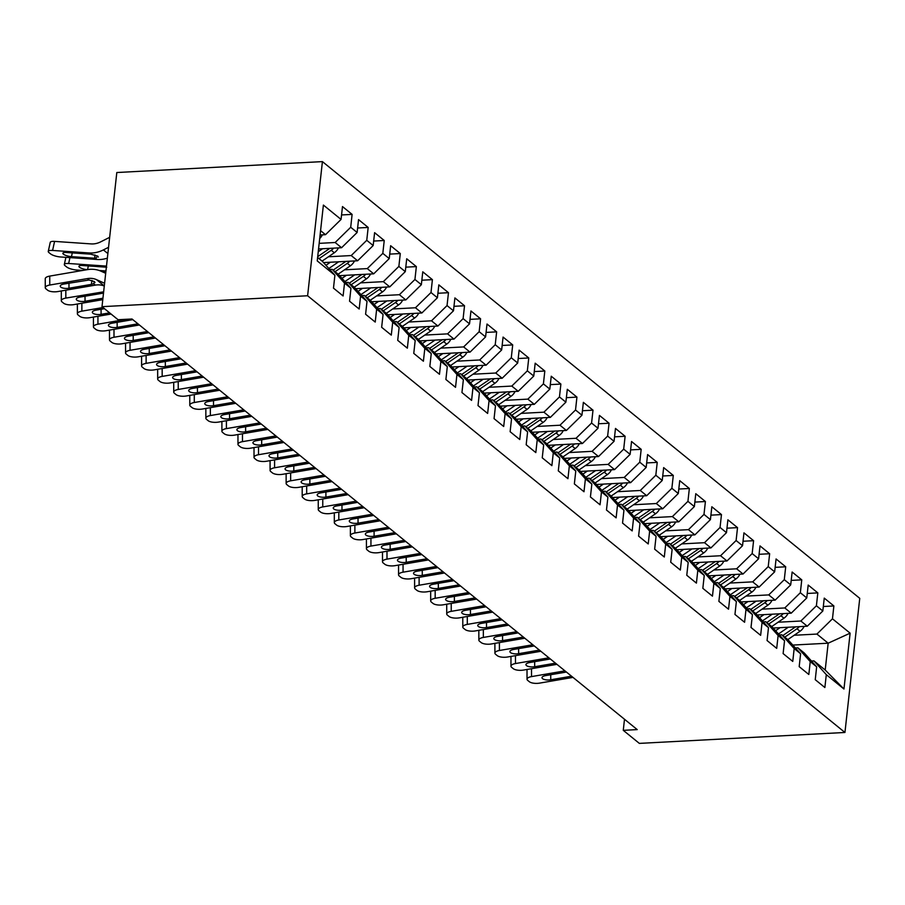 <?xml version="1.0" encoding="UTF-8"?>
<svg xmlns="http://www.w3.org/2000/svg" width="905" height="905" viewBox="0 0 905 905"><rect width="100%" height="100%" fill="white"/><g stroke="black" fill="none" stroke-linecap="round" stroke-linejoin="round"><path stroke-width="1.36" d="M624.495 719.26L623.274 730.335L637.222 729.6L132.006 318.99L118.069 319.725L102.005 306.671L116.813 172.527L322.418 161.61L859.75 598.329L844.942 732.473L307.61 295.754L322.418 161.61M792.814 645.073L828.166 643.195L850.123 633.172L832.464 618.816L833.878 605.943L824.251 598.115L822.826 610.988L816.4 605.762L817.826 592.899L808.188 585.06L806.774 597.933L800.348 592.718L801.762 579.845L792.135 572.017L790.71 584.879L784.284 579.664L785.71 566.79L776.071 558.962L774.646 571.836L768.232 566.609L769.646 553.736L760.008 545.907L758.594 558.781L752.168 553.555L753.594 540.692L743.955 532.853L742.53 545.726L736.104 540.511L737.53 527.638L727.892 519.809L726.477 532.672L720.052 527.457L721.466 514.583L711.839 506.755L710.414 519.628L703.988 514.402L705.414 501.528L695.775 493.7L694.361 506.574L687.936 501.347L689.35 488.485L679.723 480.646L678.298 493.519L671.872 488.304L673.297 475.43L663.659 467.602L662.234 480.465L655.82 475.249L657.234 462.376L647.595 454.548L646.181 467.421L639.756 462.195L641.181 449.321L631.543 441.493L630.118 454.367L623.692 449.14L625.117 436.278L615.479 428.438L614.065 441.312L607.64 436.097L609.065 423.223L599.427 415.395L598.001 428.257L591.576 423.042L593.001 410.169L583.363 402.34L581.949 415.214L575.523 409.988L576.938 397.114L567.311 389.286L565.885 402.159L559.46 396.933L560.885 384.071L551.247 376.231L549.821 389.105L543.407 383.89L544.821 371.016L535.183 363.188L533.769 376.05L527.344 370.835L528.769 357.961L519.131 350.133L517.705 363.007L511.28 357.78L512.705 344.907L503.067 337.079L501.653 349.952L495.227 344.726L496.653 331.864L487.014 324.024L485.589 336.898L479.164 331.683L480.589 318.809L470.951 310.981L469.537 323.843L463.111 318.628L464.525 305.754L454.898 297.926L453.473 310.8L447.047 305.573L448.473 292.7L438.835 284.871L437.409 297.745L430.995 292.519L432.409 279.656L422.771 271.817L421.357 284.69L414.931 279.475L416.357 266.602L406.718 258.773L405.293 271.636L398.867 266.421L400.293 253.547L390.655 245.719L389.24 258.592L382.815 253.366L384.24 240.492L374.602 232.664L373.177 245.538L366.751 240.311L368.177 227.449L358.538 219.61L357.124 232.483L350.699 227.268L352.113 214.395L342.486 206.566L341.061 219.429L325.517 234.678L320.574 230.651M850.123 633.172L843.958 689.01L826.299 674.655L813.957 660.888L811.468 661.023M341.061 219.429L323.39 205.073L317.236 260.911L334.895 275.267L333.481 288.141L343.108 295.969L344.534 283.095L350.959 288.322L349.534 301.184L359.172 309.024L360.586 296.15L367.011 301.365L365.597 314.239L375.224 322.067L376.65 309.205L383.075 314.42L381.65 327.293L391.288 335.122L392.713 322.248L399.128 327.474L397.714 340.348L407.352 348.176L408.766 335.303L415.191 340.529L413.766 353.391L423.404 361.231L424.83 348.357L431.255 353.572L429.83 366.446L439.468 374.274L440.882 361.412L447.308 366.627L445.894 379.5L455.52 387.329L456.946 374.455L463.371 379.681L461.946 392.555L471.584 400.383L472.998 387.51L479.424 392.736L478.01 405.598L487.637 413.438L489.062 400.564L495.488 405.779L494.062 418.653L503.7 426.493L505.126 413.619L511.54 418.834L510.126 431.708L519.764 439.536L521.178 426.662L527.604 431.889L526.178 444.762L535.817 452.591L537.242 439.717L543.667 444.943L542.242 457.817L551.88 465.645L553.294 452.772L559.72 457.987L558.294 470.86L567.933 478.7L569.358 465.826L575.784 471.041L574.358 483.915L583.997 491.743L585.411 478.869L591.836 484.096L590.422 496.969L600.049 504.798L601.474 491.924L607.9 497.15L606.474 510.024L616.113 517.852L617.538 504.979L623.952 510.205L622.538 523.067L632.176 530.907L633.591 518.033L640.016 523.248L638.591 536.122L648.229 543.95L649.654 531.088L656.08 536.303L654.654 549.177L664.293 557.005L665.707 544.131L672.132 549.358L670.707 562.231L680.345 570.06L681.77 557.186L688.196 562.412L686.771 575.275L696.409 583.114L697.823 570.24L704.248 575.456L702.834 588.329L712.461 596.157L713.887 583.295L720.312 588.51L718.887 601.384L728.525 609.212L729.95 596.338L736.365 601.565L734.951 614.438L744.589 622.267L746.003 609.393L752.428 614.619L751.003 627.482L760.641 635.321L762.067 622.448L768.492 627.663L767.067 640.536L776.705 648.365L778.119 635.502L784.545 640.717L783.119 653.591L792.757 661.419L794.183 648.546L800.608 653.772L799.183 666.646L808.821 674.474L810.235 661.6L816.661 666.827L815.247 679.689L824.874 687.529L826.299 674.655M319.171 243.355L335.155 242.506L341.581 247.721L318.549 248.954M350.699 227.268L335.155 242.506M357.124 232.483L341.581 247.721M317.61 257.484L322.553 261.5L334.895 275.267M328.447 256.771L351.219 255.561L357.633 260.776L323.526 262.586M366.751 240.311L351.219 255.561M373.177 245.538L357.633 260.776M344.534 283.095L332.192 269.339L329.703 269.464M332.192 269.339L338.617 274.554L350.959 288.322M344.5 269.814L367.272 268.604L373.697 273.83L339.59 275.64M382.815 253.366L367.272 268.604M389.24 258.592L373.697 273.83M360.586 296.15L348.255 282.383L345.755 282.518M348.255 282.383L354.681 287.609L367.011 301.365M360.563 282.869L383.335 281.659L389.761 286.885L355.654 288.695M398.867 266.421L383.335 281.659M405.293 271.636L389.761 286.885M376.65 309.205L364.308 295.437L361.819 295.573M364.308 295.437L370.733 300.664L383.075 314.42M376.616 295.924L399.388 294.713L405.813 299.928L371.706 301.75M414.931 279.475L399.388 294.713M421.357 284.69L405.813 299.928M392.713 322.248L380.372 308.492L377.871 308.628M380.372 308.492L386.797 313.707L399.128 327.474M392.68 308.978L415.452 307.768L421.877 312.983L387.77 314.793M430.995 292.519L415.452 307.768M437.409 297.745L421.877 312.983M408.766 335.303L396.424 321.547L393.935 321.671M396.424 321.547L402.849 326.762L415.191 340.529M408.732 322.022L431.504 320.811L437.93 326.038L403.822 327.848M447.047 305.573L431.504 320.811M453.473 310.8L437.93 326.038M424.83 348.357L412.488 334.59L409.988 334.726M412.488 334.59L418.913 339.816L431.255 353.572M424.796 335.076L447.568 333.866L453.993 339.092L419.886 340.902M463.111 318.628L447.568 333.866M469.537 323.843L453.993 339.092M440.882 361.412L428.551 347.644L426.051 347.78M428.551 347.644L434.966 352.871L447.308 366.627M440.859 348.131L463.632 346.92L470.046 352.135L435.939 353.957M479.164 331.683L463.632 346.92M485.589 336.898L470.046 352.135M456.946 374.455L444.604 360.699L442.115 360.835M444.604 360.699L451.029 365.914L463.371 379.681M456.912 361.185L479.684 359.975L486.109 365.19L452.002 367M495.227 344.726L479.684 359.975M501.653 349.952L486.109 365.19M472.998 387.51L460.668 373.754L458.168 373.878M460.668 373.754L467.093 378.969L479.424 392.736M472.976 374.229L495.748 373.018L502.173 378.245L468.066 380.055M511.28 357.78L495.748 373.018M517.705 363.007L502.173 378.245M489.062 400.564L476.72 386.797L474.231 386.933M476.72 386.797L483.146 392.023L495.488 405.779M489.028 387.283L511.8 386.073L518.226 391.299L484.118 393.109M527.344 370.835L511.8 386.073M533.769 376.05L518.226 391.299M505.126 413.619L492.784 399.852L490.284 399.987M492.784 399.852L499.209 405.078L511.54 418.834M505.092 400.338L527.864 399.128L534.289 404.343L500.182 406.164M543.407 383.89L527.864 399.128M549.821 389.105L534.289 404.343M521.178 426.662L508.836 412.906L506.348 413.042M508.836 412.906L515.262 418.121L527.604 431.889M521.144 413.393L543.916 412.182L550.342 417.397L516.235 419.207M559.46 396.933L543.916 412.182M565.885 402.159L550.342 417.397M537.242 439.717L524.9 425.961L522.4 426.085M524.9 425.961L531.326 431.176L543.667 444.943M537.208 426.436L559.98 425.226L566.406 430.452L532.298 432.262M575.523 409.988L559.98 425.226M581.949 415.214L566.406 430.452M553.294 452.772L540.964 439.004L538.464 439.14M540.964 439.004L547.378 444.231L559.72 457.987M553.272 439.491L576.044 438.28L582.458 443.507L548.351 445.317M591.576 423.042L576.044 438.28M598.001 428.257L582.458 443.507M569.358 465.826L557.016 452.059L554.527 452.195M557.016 452.059L563.442 457.285L575.784 471.041M569.324 452.545L592.096 451.335L598.522 456.55L564.415 458.371M607.64 436.097L592.096 451.335M614.065 441.312L598.522 456.55M585.411 478.869L573.08 465.113L570.58 465.249M573.08 465.113L579.505 470.329L591.836 484.096M585.388 465.6L608.16 464.389L614.586 469.605L580.478 471.415M623.692 449.14L608.16 464.389M630.118 454.367L614.586 469.605M601.474 491.924L589.132 478.168L586.644 478.293M589.132 478.168L595.558 483.383L607.9 497.15M601.44 478.643L624.212 477.433L630.638 482.659L596.531 484.469M639.756 462.195L624.212 477.433M646.181 467.421L630.638 482.659M617.538 504.979L605.196 491.211L602.696 491.347M605.196 491.211L611.622 496.438L623.952 510.205M617.504 491.698L640.276 490.487L646.702 495.714L612.595 497.524M655.82 475.249L640.276 490.487M662.234 480.465L646.702 495.714M633.591 518.033L621.249 504.266L618.76 504.402M621.249 504.266L627.674 509.492L640.016 523.248M633.557 504.752L656.329 503.542L662.754 508.768L628.647 510.578M671.872 488.304L656.329 503.542M678.298 493.519L662.754 508.768M649.654 531.088L637.312 517.321L634.812 517.456M637.312 517.321L643.738 522.536L656.08 536.303M649.62 517.807L672.392 516.597L678.818 521.812L644.711 523.622M687.936 501.347L672.392 516.597M694.361 506.574L678.818 521.812M665.707 544.131L653.376 530.375L650.876 530.5M653.376 530.375L659.79 535.59L672.132 549.358M665.684 530.85L688.456 529.651L694.87 534.866L660.763 536.676M703.988 514.402L688.456 529.651M710.414 519.628L694.87 534.866M681.77 557.186L669.428 543.419L666.94 543.554M669.428 543.419L675.854 548.645L688.196 562.412M681.737 543.905L704.509 542.695L710.934 547.921L676.827 549.731M720.052 527.457L704.509 542.695M726.477 532.672L710.934 547.921M697.823 570.24L685.492 556.473L682.992 556.609M685.492 556.473L691.918 561.7L704.248 575.456M697.8 556.96L720.572 555.749L726.998 560.976L692.891 562.786M736.104 540.511L720.572 555.749M742.53 545.726L726.998 560.976M713.887 583.295L701.545 569.528L699.056 569.664M701.545 569.528L707.97 574.743L720.312 588.51M713.853 570.014L736.625 568.804L743.05 574.019L708.943 575.829M752.168 553.555L736.625 568.804M758.594 558.781L743.05 574.019M729.95 596.338L717.608 582.582L715.108 582.707M717.608 582.582L724.034 587.798L736.365 601.565M729.916 583.058L752.689 581.858L759.114 587.074L725.007 588.884M768.232 566.609L752.689 581.858M774.646 571.836L759.114 587.074M746.003 609.393L733.661 595.626L731.172 595.762M733.661 595.626L740.086 600.852L752.428 614.619M745.969 596.112L768.741 594.902L775.166 600.128L741.059 601.938M784.284 579.664L768.741 594.902M790.71 584.879L775.166 600.128M762.067 622.448L749.725 608.68L747.225 608.816M749.725 608.68L756.15 613.907L768.492 627.663M762.033 609.167L784.805 607.956L791.23 613.183L757.123 614.993M800.348 592.718L784.805 607.956M806.774 597.933L791.23 613.183M778.119 635.502L765.788 621.735L763.288 621.871M765.788 621.735L772.203 626.95L784.545 640.717M778.096 622.221L800.868 621.011L807.283 626.226L773.175 628.036M816.4 605.762L800.868 621.011M822.826 610.988L807.283 626.226M794.183 648.546L781.841 634.79L779.352 634.914M781.841 634.79L788.266 640.005L800.608 653.772M794.149 635.265L816.921 634.066L828.166 643.195L825.202 670.028L813.957 660.888M832.464 618.816L816.921 634.066M810.235 661.6L797.905 647.833L795.405 647.969M797.905 647.833L804.33 653.059L816.661 666.827M623.274 730.335L639.337 743.39L844.942 732.473M102.005 306.671L307.61 295.754M320.099 234.961L325.517 234.678M843.958 689.01L825.202 670.028M833.878 605.943L823.324 606.508M817.826 592.899L807.26 593.454M801.762 579.845L791.208 580.399M785.71 566.79L775.144 567.356M769.646 553.736L759.091 554.301M753.594 540.692L743.028 541.247M737.53 527.638L726.964 528.192M721.466 514.583L710.911 515.149M705.414 501.528L694.848 502.094M689.35 488.485L678.795 489.039M673.297 475.43L662.732 475.985M657.234 462.376L646.679 462.941M641.181 449.321L630.615 449.887M625.117 436.278L614.552 436.832M609.065 423.223L598.499 423.778M593.001 410.169L582.435 410.734M576.938 397.114L566.383 397.68M560.885 384.071L550.319 384.625M544.821 371.016L534.267 371.57M528.769 357.961L518.203 358.527M512.705 344.907L502.139 345.472M496.653 331.864L486.087 332.418M480.589 318.809L470.023 319.363M464.525 305.754L453.971 306.32M448.473 292.7L437.907 293.265M432.409 279.656L421.854 280.211M416.357 266.602L405.791 267.156M400.293 253.547L389.727 254.113M384.24 240.492L373.675 241.058M368.177 227.449L357.611 228.003M352.113 214.395L341.558 214.949M572.978 677.393L539.561 683.128A7.715 2.873 179.9 0 1 529.335 681.714L527.728 680.413A7.715 2.873 179.9 0 1 527.027 679.214A7.715 2.873 179.9 0 1 531.529 676.601L564.946 670.865M527.027 679.214L527.015 670.266A7.715 2.873 -0.1 0 1 527.366 669.406M571.53 676.216L550.738 679.779A6.177 2.296 -0.1 0 1 542.559 678.659A6.177 2.296 -0.1 0 1 542.005 677.698A6.177 2.296 -0.1 0 1 545.602 675.605L566.394 672.042M780.065 627.674L775.596 630.728M788.323 627.233L778.492 633.964M804.115 626.396A10.226 8.631 129.1 0 1 800.02 631.26L787.791 639.62M795.529 626.848A10.226 8.631 129.1 0 1 795.043 627.21L782.814 635.57M784.737 637.143L796.966 628.771A10.226 8.631 -50.9 0 0 799.319 626.656M556.926 664.338L523.497 670.073A7.715 2.873 179.9 0 1 513.271 668.659L511.664 667.358A7.715 2.873 179.9 0 1 510.963 666.159A7.715 2.873 179.9 0 1 515.477 663.546L548.894 657.811M510.963 666.159L510.963 657.211A7.715 2.873 -0.1 0 1 511.314 656.351M555.478 663.161L534.685 666.725A6.177 2.296 -0.1 0 1 526.506 665.605A6.177 2.296 -0.1 0 1 525.941 664.643A6.177 2.296 -0.1 0 1 529.549 662.55L550.342 658.987M540.862 651.283L507.445 657.019A7.715 2.873 179.9 0 1 497.218 655.616L495.612 654.304A7.715 2.873 179.9 0 1 494.911 653.116A7.715 2.873 179.9 0 1 499.413 650.491L532.83 644.756M494.911 653.116L494.899 644.168A7.715 2.873 -0.1 0 1 495.25 643.308M539.414 650.107L518.622 653.682A6.177 2.296 -0.1 0 1 510.443 652.55A6.177 2.296 -0.1 0 1 509.888 651.6A6.177 2.296 -0.1 0 1 513.486 649.496L534.278 645.932M764.012 614.619L759.533 617.685M772.27 614.19L762.429 620.909M788.063 613.341A10.226 8.631 129.1 0 1 783.956 618.206L771.727 626.565M779.476 613.805A10.226 8.631 129.1 0 1 778.979 614.156L766.75 622.527M768.684 624.088L780.913 615.728A10.226 8.631 -50.9 0 0 783.255 613.601M747.949 601.576L743.48 604.631M756.207 601.135L746.376 607.855M771.999 600.298A10.226 8.631 129.1 0 1 767.904 605.151L755.675 613.522M763.413 600.75A10.226 8.631 129.1 0 1 762.926 601.101L750.698 609.472M752.621 611.033L764.849 602.673A10.226 8.631 -50.9 0 0 767.202 600.547M524.798 638.229L491.381 643.964A7.715 2.873 179.9 0 1 481.155 642.561L479.548 641.26A7.715 2.873 179.9 0 1 478.847 640.061A7.715 2.873 179.9 0 1 483.349 637.437L516.778 631.713M478.847 640.061L478.836 631.113A7.715 2.873 -0.1 0 1 479.186 630.253M523.361 637.063L502.569 640.627A6.177 2.296 -0.1 0 1 494.39 639.496A6.177 2.296 -0.1 0 1 493.825 638.545A6.177 2.296 -0.1 0 1 497.422 636.453L518.214 632.878M508.746 625.185L475.329 630.921A7.715 2.873 179.9 0 1 465.102 629.507L463.496 628.206A7.715 2.873 179.9 0 1 462.794 627.007A7.715 2.873 179.9 0 1 467.297 624.393L500.714 618.658M462.794 627.007L462.783 618.058A7.715 2.873 -0.1 0 1 463.134 617.199M507.298 624.009L486.505 627.572A6.177 2.296 -0.1 0 1 478.326 626.452A6.177 2.296 -0.1 0 1 477.761 625.491A6.177 2.296 -0.1 0 1 481.37 623.398L502.162 619.835M731.885 588.522L727.416 591.576M740.143 588.08L730.312 594.811M755.935 587.243A10.226 8.631 129.1 0 1 751.84 592.096L739.611 600.467M747.36 587.696A10.226 8.631 129.1 0 1 746.863 588.058L734.634 596.418M736.568 597.99L748.786 589.619A10.226 8.631 -50.9 0 0 751.139 587.492M715.832 575.467L711.364 578.521M724.091 575.026L714.26 581.757M739.883 574.189A10.226 8.631 129.1 0 1 735.788 579.053L723.559 587.413M731.297 574.641A10.226 8.631 129.1 0 1 730.799 575.003L718.581 583.363M720.504 584.935L732.733 576.564A10.226 8.631 -50.9 0 0 735.086 574.449M492.682 612.131L459.265 617.866A7.715 2.873 179.9 0 1 449.038 616.452L447.432 615.151A7.715 2.873 179.9 0 1 446.731 613.952A7.715 2.873 179.9 0 1 451.233 611.339L484.661 605.603M446.731 613.952L446.719 605.004A7.715 2.873 -0.1 0 1 447.07 604.144M491.245 610.954L470.453 614.518A6.177 2.296 -0.1 0 1 462.263 613.398A6.177 2.296 -0.1 0 1 461.708 612.436A6.177 2.296 -0.1 0 1 465.306 610.343L486.098 606.78M699.769 562.412L695.3 565.478M708.027 561.982L698.196 568.702M723.819 561.134A10.226 8.631 129.1 0 1 719.724 565.998L707.495 574.358M715.233 561.598A10.226 8.631 129.1 0 1 714.746 561.948L702.518 570.32M704.441 571.881L716.67 563.521A10.226 8.631 -50.9 0 0 719.023 561.394M476.63 599.076L443.212 604.812A7.715 2.873 179.9 0 1 432.975 603.409L431.38 602.097A7.715 2.873 179.9 0 1 430.678 600.909A7.715 2.873 179.9 0 1 435.181 598.284L468.598 592.549M430.678 600.909L430.667 591.961A7.715 2.873 -0.1 0 1 431.018 591.101M475.182 597.9L454.389 601.474A6.177 2.296 -0.1 0 1 446.21 600.343A6.177 2.296 -0.1 0 1 445.645 599.393A6.177 2.296 -0.1 0 1 449.253 597.289L470.046 593.725M683.716 549.369L679.236 552.423M691.974 548.928L682.132 555.647M707.767 548.091A10.226 8.631 129.1 0 1 703.66 552.944L691.443 561.315M699.18 548.543A10.226 8.631 129.1 0 1 698.683 548.894L686.454 557.265M688.388 558.826L700.617 550.466A10.226 8.631 -50.9 0 0 702.97 548.34M460.566 586.021L427.149 591.757A7.715 2.873 179.9 0 1 416.922 590.354L415.316 589.053A7.715 2.873 179.9 0 1 414.614 587.854A7.715 2.873 179.9 0 1 419.117 585.23L452.534 579.505M414.614 587.854L414.603 578.906A7.715 2.873 -0.1 0 1 414.954 578.046M459.118 584.856L438.325 588.42A6.177 2.296 -0.1 0 1 430.147 587.288A6.177 2.296 -0.1 0 1 429.592 586.338A6.177 2.296 -0.1 0 1 433.19 584.245L453.982 580.671M444.513 572.978L411.085 578.714A7.715 2.873 179.9 0 1 400.858 577.3L399.252 575.999A7.715 2.873 179.9 0 1 398.551 574.799A7.715 2.873 179.9 0 1 403.064 572.186L436.481 566.451M398.551 574.799L398.551 565.851A7.715 2.873 -0.1 0 1 398.901 564.992M443.065 571.802L422.273 575.365A6.177 2.296 -0.1 0 1 414.094 574.245A6.177 2.296 -0.1 0 1 413.528 573.284A6.177 2.296 -0.1 0 1 417.137 571.191L437.93 567.627M428.45 559.923L395.033 565.659A7.715 2.873 179.9 0 1 384.806 564.245L383.2 562.944A7.715 2.873 179.9 0 1 382.498 561.745A7.715 2.873 179.9 0 1 387.001 559.132L420.418 553.396M382.498 561.745L382.487 552.797A7.715 2.873 -0.1 0 1 382.838 551.937M427.002 558.747L406.209 562.31A6.177 2.296 -0.1 0 1 398.03 561.191A6.177 2.296 -0.1 0 1 397.476 560.229A6.177 2.296 -0.1 0 1 401.073 558.136L421.866 554.573M412.386 546.869L378.969 552.604A7.715 2.873 179.9 0 1 368.742 551.202L367.136 549.889A7.715 2.873 179.9 0 1 366.435 548.702A7.715 2.873 179.9 0 1 370.937 546.077L404.365 540.342M366.435 548.702L366.423 539.753A7.715 2.873 -0.1 0 1 366.774 538.894M410.949 545.692L390.157 549.267A6.177 2.296 -0.1 0 1 381.978 548.136A6.177 2.296 -0.1 0 1 381.412 547.186A6.177 2.296 -0.1 0 1 385.01 545.082L405.802 541.518M396.333 533.814L362.916 539.55A7.715 2.873 179.9 0 1 352.69 538.147L351.083 536.846A7.715 2.873 179.9 0 1 350.382 535.647A7.715 2.873 179.9 0 1 354.884 533.022L388.302 527.298M350.382 535.647L350.371 526.699A7.715 2.873 -0.1 0 1 350.721 525.839M394.885 532.649L374.093 536.213A6.177 2.296 -0.1 0 1 365.914 535.081A6.177 2.296 -0.1 0 1 365.349 534.131A6.177 2.296 -0.1 0 1 368.957 532.038L389.75 528.463M380.27 520.771L346.853 526.506A7.715 2.873 179.9 0 1 336.626 525.092L335.02 523.791A7.715 2.873 179.9 0 1 334.318 522.592A7.715 2.873 179.9 0 1 338.821 519.979L372.249 514.244M334.318 522.592L334.307 513.644A7.715 2.873 -0.1 0 1 334.658 512.784M378.833 519.594L358.041 523.158A6.177 2.296 -0.1 0 1 349.85 522.038A6.177 2.296 -0.1 0 1 349.296 521.076A6.177 2.296 -0.1 0 1 352.893 518.984L373.686 515.42M364.217 507.716L330.8 513.452A7.715 2.873 179.9 0 1 320.562 512.038L318.967 510.737A7.715 2.873 179.9 0 1 318.266 509.538A7.715 2.873 179.9 0 1 322.768 506.924L356.185 501.189M318.266 509.538L318.255 500.589A7.715 2.873 -0.1 0 1 318.605 499.73M362.769 506.54L341.977 510.103A6.177 2.296 -0.1 0 1 333.798 508.983A6.177 2.296 -0.1 0 1 333.232 508.022A6.177 2.296 -0.1 0 1 336.841 505.929L357.633 502.365M348.154 494.662L314.736 500.397A7.715 2.873 179.9 0 1 304.51 498.994L302.904 497.682A7.715 2.873 179.9 0 1 302.202 496.494A7.715 2.873 179.9 0 1 306.705 493.87L340.122 488.134M302.202 496.494L302.191 487.546A7.715 2.873 -0.1 0 1 302.542 486.686M346.706 493.485L325.913 497.06A6.177 2.296 -0.1 0 1 317.734 495.929A6.177 2.296 -0.1 0 1 317.18 494.978A6.177 2.296 -0.1 0 1 320.777 492.874L341.57 489.311M332.101 481.607L298.673 487.343A7.715 2.873 179.9 0 1 288.446 485.94L286.84 484.639A7.715 2.873 179.9 0 1 286.138 483.44A7.715 2.873 179.9 0 1 290.652 480.815L324.069 475.091M286.138 483.44L286.138 474.492A7.715 2.873 -0.1 0 1 286.489 473.632M330.653 480.442L309.861 484.005A6.177 2.296 -0.1 0 1 301.682 482.874A6.177 2.296 -0.1 0 1 301.116 481.924A6.177 2.296 -0.1 0 1 304.725 479.831L325.517 476.256M667.652 536.314L663.184 539.369M675.911 535.873L666.08 542.604M691.703 535.036A10.226 8.631 129.1 0 1 687.608 539.889L675.379 548.26M683.117 535.489A10.226 8.631 129.1 0 1 682.63 535.851L670.401 544.21M672.325 545.783L684.553 537.412A10.226 8.631 -50.9 0 0 686.906 535.285M651.6 523.26L647.12 526.314M659.858 522.819L650.016 529.549M675.65 521.981A10.226 8.631 129.1 0 1 671.544 526.846L659.315 535.206M667.064 522.434A10.226 8.631 129.1 0 1 666.566 522.796L654.338 531.156M656.272 532.728L668.501 524.357A10.226 8.631 -50.9 0 0 670.843 522.242M635.536 510.205L631.068 513.271M643.794 509.764L633.964 516.495M659.587 508.927A10.226 8.631 129.1 0 1 655.492 513.791L643.263 522.151M651 509.391A10.226 8.631 129.1 0 1 650.514 509.741L638.285 518.113M640.208 519.674L652.437 511.314A10.226 8.631 -50.9 0 0 654.79 509.187M619.473 497.162L615.004 500.216M627.731 496.721L617.9 503.44M643.523 495.883A10.226 8.631 129.1 0 1 639.428 500.737L627.199 509.096M634.948 496.336A10.226 8.631 129.1 0 1 634.45 496.687L622.221 505.058M624.156 506.619L636.373 498.259A10.226 8.631 -50.9 0 0 638.726 496.132M603.42 484.107L598.952 487.162M611.678 483.666L601.848 490.397M627.47 482.829A10.226 8.631 129.1 0 1 623.375 487.682L611.147 496.053M618.884 483.281A10.226 8.631 129.1 0 1 618.387 483.643L606.169 492.003M608.092 493.576L620.321 485.204A10.226 8.631 -50.9 0 0 622.674 483.078M587.356 471.053L582.888 474.107M595.614 470.611L585.784 477.342M611.407 469.774A10.226 8.631 129.1 0 1 607.312 474.639L595.083 482.999M602.821 470.227A10.226 8.631 129.1 0 1 602.334 470.589L590.105 478.949M592.028 480.521L604.257 472.15A10.226 8.631 -50.9 0 0 606.61 470.034M571.304 457.998L566.824 461.064M579.562 457.557L569.72 464.288M595.354 456.72A10.226 8.631 129.1 0 1 591.248 461.584L579.03 469.944M586.768 457.183A10.226 8.631 129.1 0 1 586.27 457.534L574.042 465.905M575.976 467.466L588.205 459.106A10.226 8.631 -50.9 0 0 590.558 456.98M555.24 444.943L550.772 448.009M563.498 444.513L553.668 451.233M579.291 443.676A10.226 8.631 129.1 0 1 575.195 448.529L562.967 456.889M570.704 444.129A10.226 8.631 129.1 0 1 570.218 444.479L557.989 452.851M559.912 454.412L572.141 446.052A10.226 8.631 -50.9 0 0 574.494 443.925M539.188 431.9L534.708 434.954M547.446 431.459L537.604 438.19M563.238 430.622A10.226 8.631 129.1 0 1 559.132 435.475L546.903 443.846M554.652 431.074A10.226 8.631 129.1 0 1 554.154 431.436L541.925 439.796M543.86 441.369L556.089 432.997A10.226 8.631 -50.9 0 0 558.43 430.871M316.037 468.564L282.62 474.299A7.715 2.873 179.9 0 1 272.394 472.885L270.787 471.584A7.715 2.873 179.9 0 1 270.086 470.385A7.715 2.873 179.9 0 1 274.588 467.772L308.005 462.036M270.086 470.385L270.075 461.437A7.715 2.873 -0.1 0 1 270.425 460.577M314.589 467.387L293.797 470.951A6.177 2.296 -0.1 0 1 285.618 469.831A6.177 2.296 -0.1 0 1 285.064 468.869A6.177 2.296 -0.1 0 1 288.661 466.776L309.453 463.213M523.124 418.845L518.656 421.9M531.382 418.404L521.552 425.135M547.174 417.567A10.226 8.631 129.1 0 1 543.079 422.431L530.85 430.791M538.588 418.019A10.226 8.631 129.1 0 1 538.102 418.382L525.873 426.741M527.796 428.314L540.025 419.943A10.226 8.631 -50.9 0 0 542.378 417.827M299.974 455.509L266.556 461.245A7.715 2.873 179.9 0 1 256.33 459.831L254.724 458.53A7.715 2.873 179.9 0 1 254.022 457.33A7.715 2.873 179.9 0 1 258.525 454.717L291.953 448.982M254.022 457.33L254.011 448.382A7.715 2.873 -0.1 0 1 254.362 447.523M298.537 454.333L277.745 457.896A6.177 2.296 -0.1 0 1 269.566 456.776A6.177 2.296 -0.1 0 1 269 455.815A6.177 2.296 -0.1 0 1 272.609 453.722L293.39 450.158M507.06 405.791L502.592 408.856M515.318 405.35L505.488 412.08M531.111 404.512A10.226 8.631 129.1 0 1 527.015 409.377L514.787 417.737M522.536 404.976A10.226 8.631 129.1 0 1 522.038 405.327L509.809 413.698M511.744 415.259L523.961 406.899A10.226 8.631 -50.9 0 0 526.314 404.773M283.921 442.455L250.504 448.19A7.715 2.873 179.9 0 1 240.278 446.787L238.671 445.475A7.715 2.873 179.9 0 1 237.97 444.287A7.715 2.873 179.9 0 1 242.472 441.663L275.889 435.927M237.97 444.287L237.958 435.339A7.715 2.873 -0.1 0 1 238.309 434.479M282.473 441.278L261.681 444.853A6.177 2.296 -0.1 0 1 253.502 443.722A6.177 2.296 -0.1 0 1 252.936 442.771A6.177 2.296 -0.1 0 1 256.545 440.667L277.337 437.104M491.008 392.736L486.539 395.802M499.266 392.306L489.435 399.026M515.058 391.469A10.226 8.631 129.1 0 1 510.963 396.322L498.734 404.682M506.472 391.922A10.226 8.631 129.1 0 1 505.974 392.272L493.757 400.644M495.68 402.205L507.909 393.845A10.226 8.631 -50.9 0 0 510.262 391.718M267.857 429.4L234.44 435.135A7.715 2.873 179.9 0 1 224.214 433.733L222.607 432.432A7.715 2.873 179.9 0 1 221.906 431.233A7.715 2.873 179.9 0 1 226.408 428.608L259.837 422.884M221.906 431.233L221.895 422.284A7.715 2.873 -0.1 0 1 222.245 421.425M266.421 428.235L245.628 431.798A6.177 2.296 -0.1 0 1 237.438 430.667A6.177 2.296 -0.1 0 1 236.884 429.717A6.177 2.296 -0.1 0 1 240.481 427.624L261.274 424.049M474.944 379.693L470.476 382.747M483.202 379.252L473.372 385.983M498.994 378.414A10.226 8.631 129.1 0 1 494.899 383.268L482.67 391.639M490.408 378.867A10.226 8.631 129.1 0 1 489.922 379.229L477.693 387.589M479.616 389.161L491.845 380.79A10.226 8.631 -50.9 0 0 494.198 378.663M251.805 416.357L218.388 422.092A7.715 2.873 179.9 0 1 208.15 420.678L206.555 419.377A7.715 2.873 179.9 0 1 205.854 418.178A7.715 2.873 179.9 0 1 210.356 415.565L243.773 409.829M205.854 418.178L205.842 409.23A7.715 2.873 -0.1 0 1 206.193 408.37M250.357 415.18L229.565 418.744A6.177 2.296 -0.1 0 1 221.386 417.624A6.177 2.296 -0.1 0 1 220.82 416.662A6.177 2.296 -0.1 0 1 224.429 414.569L245.221 411.006M458.892 366.638L454.412 369.693M467.15 366.197L457.308 372.928M482.942 365.36A10.226 8.631 129.1 0 1 478.836 370.224L466.618 378.584M474.356 365.812A10.226 8.631 129.1 0 1 473.858 366.174L461.629 374.534M463.564 376.107L475.792 367.735A10.226 8.631 -50.9 0 0 478.145 365.62M235.741 403.302L202.324 409.037A7.715 2.873 179.9 0 1 192.098 407.623L190.491 406.322A7.715 2.873 179.9 0 1 189.79 405.123A7.715 2.873 179.9 0 1 194.292 402.51L227.709 396.775M189.79 405.123L189.779 396.175A7.715 2.873 -0.1 0 1 190.129 395.315M234.293 402.125L213.501 405.689A6.177 2.296 -0.1 0 1 205.322 404.569A6.177 2.296 -0.1 0 1 204.768 403.607A6.177 2.296 -0.1 0 1 208.365 401.515L229.157 397.951M442.828 353.584L438.359 356.649M451.086 353.142L441.255 359.873M466.878 352.305A10.226 8.631 129.1 0 1 462.783 357.17L450.554 365.53M458.292 352.769A10.226 8.631 129.1 0 1 457.806 353.12L445.577 361.491M447.5 363.052L459.729 354.692A10.226 8.631 -50.9 0 0 462.082 352.565M219.689 390.247L186.26 395.983A7.715 2.873 179.9 0 1 176.034 394.58L174.427 393.268A7.715 2.873 179.9 0 1 173.726 392.08A7.715 2.873 179.9 0 1 178.24 389.455L211.657 383.72M173.726 392.08L173.726 383.12A7.715 2.873 -0.1 0 1 174.077 382.272M218.241 389.071L197.448 392.646A6.177 2.296 -0.1 0 1 189.269 391.514A6.177 2.296 -0.1 0 1 188.704 390.564A6.177 2.296 -0.1 0 1 192.313 388.46L213.105 384.897M426.775 340.529L422.296 343.595M435.034 340.099L425.192 346.819M450.826 339.262A10.226 8.631 129.1 0 1 446.719 344.115L434.49 352.475M442.24 339.714A10.226 8.631 129.1 0 1 441.742 340.065L429.513 348.436M431.447 349.997L443.676 341.638A10.226 8.631 -50.9 0 0 446.018 339.511M203.625 377.193L170.208 382.928A7.715 2.873 179.9 0 1 159.981 381.525L158.375 380.224A7.715 2.873 179.9 0 1 157.674 379.025A7.715 2.873 179.9 0 1 162.176 376.401L195.593 370.677M157.674 379.025L157.662 370.077A7.715 2.873 -0.1 0 1 158.013 369.217M202.177 376.028L181.385 379.591A6.177 2.296 -0.1 0 1 173.206 378.46A6.177 2.296 -0.1 0 1 172.651 377.509A6.177 2.296 -0.1 0 1 176.249 375.417L197.041 371.842M410.712 327.486L406.243 330.54M418.97 327.044L409.139 333.775M434.762 326.207A10.226 8.631 129.1 0 1 430.667 331.06L418.438 339.432M426.176 326.66A10.226 8.631 129.1 0 1 425.689 327.022L413.461 335.382M415.384 336.954L427.613 328.583A10.226 8.631 -50.9 0 0 429.966 326.456M187.573 364.149L154.144 369.885A7.715 2.873 179.9 0 1 143.918 368.471L142.311 367.17A7.715 2.873 179.9 0 1 141.61 365.971A7.715 2.873 179.9 0 1 146.112 363.358L179.541 357.622M141.61 365.971L141.599 357.023A7.715 2.873 -0.1 0 1 141.949 356.163M186.125 362.973L165.332 366.536A6.177 2.296 -0.1 0 1 157.153 365.416A6.177 2.296 -0.1 0 1 156.588 364.455A6.177 2.296 -0.1 0 1 160.196 362.362L180.977 358.799M394.648 314.431L390.179 317.485M402.906 313.99L393.075 320.721M418.698 313.153A10.226 8.631 129.1 0 1 414.603 318.017L402.374 326.377M410.123 313.605A10.226 8.631 129.1 0 1 409.626 313.967L397.397 322.327M399.331 323.9L411.549 315.528A10.226 8.631 -50.9 0 0 413.902 313.413M171.509 351.095L138.092 356.83A7.715 2.873 179.9 0 1 127.865 355.416L126.259 354.115A7.715 2.873 179.9 0 1 125.557 352.916A7.715 2.873 179.9 0 1 130.06 350.303L163.477 344.567M125.557 352.916L125.546 343.968A7.715 2.873 -0.1 0 1 125.897 343.108M170.061 349.918L149.268 353.482A6.177 2.296 -0.1 0 1 141.09 352.362A6.177 2.296 -0.1 0 1 140.524 351.4A6.177 2.296 -0.1 0 1 144.133 349.307L164.925 345.744M378.595 301.376L374.127 304.442M386.854 300.935L377.023 307.666M402.646 300.098A10.226 8.631 129.1 0 1 398.551 304.962L386.322 313.322M394.06 300.562A10.226 8.631 129.1 0 1 393.562 300.913L381.344 309.284M383.268 310.845L395.496 302.485A10.226 8.631 -50.9 0 0 397.849 300.358M155.445 338.04L122.028 343.776A7.715 2.873 179.9 0 1 111.801 342.373L110.195 341.061A7.715 2.873 179.9 0 1 109.494 339.873A7.715 2.873 179.9 0 1 113.996 337.248L147.424 331.513M109.494 339.873L109.482 330.913A7.715 2.873 -0.1 0 1 109.833 330.065M154.008 336.864L133.216 340.438A6.177 2.296 -0.1 0 1 125.026 339.307A6.177 2.296 -0.1 0 1 124.471 338.357A6.177 2.296 -0.1 0 1 128.069 336.253L148.861 332.689M362.532 288.322L358.063 291.387M370.79 287.892L360.959 294.611M386.582 287.055A10.226 8.631 129.1 0 1 382.487 291.908L370.258 300.268M377.996 287.507A10.226 8.631 129.1 0 1 377.509 287.858L365.281 296.229M367.204 297.79L379.433 289.43A10.226 8.631 -50.9 0 0 381.786 287.304M139.393 324.986L105.976 330.721A7.715 2.873 179.9 0 1 95.738 329.318L94.143 328.017A7.715 2.873 179.9 0 1 93.441 326.818A7.715 2.873 179.9 0 1 97.944 324.194L126.655 319.273M93.441 326.818L93.43 317.87A7.715 2.873 -0.1 0 1 93.781 317.01M137.945 323.82L117.152 327.384A6.177 2.296 -0.1 0 1 108.973 326.252A6.177 2.296 -0.1 0 1 108.408 325.302A6.177 2.296 -0.1 0 1 112.016 323.209L132.809 319.635M346.479 275.278L342 278.333M354.737 274.837L344.896 281.568M370.53 274A10.226 8.631 129.1 0 1 366.423 278.853L354.206 287.224M361.943 274.453A10.226 8.631 129.1 0 1 361.446 274.815L349.217 283.175M351.151 284.736L363.38 276.376A10.226 8.631 -50.9 0 0 365.733 274.249M111.066 314.046L89.912 317.666A7.715 2.873 179.9 0 1 79.685 316.264L78.079 314.963A7.715 2.873 179.9 0 1 77.378 313.764A7.715 2.873 179.9 0 1 81.88 311.15L103.046 307.519M77.378 313.764L77.366 304.815A7.715 2.873 -0.1 0 1 77.717 303.956M109.629 312.87L101.089 314.329A6.177 2.296 -0.1 0 1 92.91 313.209A6.177 2.296 -0.1 0 1 92.355 312.248A6.177 2.296 -0.1 0 1 95.953 310.155L104.482 308.696M330.416 262.224L325.947 265.278M338.674 261.783L328.843 268.514M354.466 260.945A10.226 8.631 129.1 0 1 350.371 265.81L338.142 274.17M345.88 261.398A10.226 8.631 129.1 0 1 345.393 261.76L333.164 270.12M335.088 271.692L347.316 263.321A10.226 8.631 -50.9 0 0 349.669 261.206M102.785 299.657L73.848 304.623A7.715 2.873 179.9 0 1 63.622 303.209L62.015 301.908A7.715 2.873 179.9 0 1 61.314 300.709A7.715 2.873 179.9 0 1 65.827 298.096L103.645 291.817M61.314 300.709L61.314 291.761A7.715 2.873 -0.1 0 1 61.664 290.901M102.944 298.209L85.036 301.274A6.177 2.296 -0.1 0 1 76.857 300.155A6.177 2.296 -0.1 0 1 76.291 299.193A6.177 2.296 -0.1 0 1 79.9 297.1L103.509 293.107M106.485 266.07A28.937 24.424 129.1 0 1 105.252 266.013L68.644 263.502A7.715 2.115 -167.6 0 0 64.323 264.452A7.715 2.115 -167.6 0 0 65.024 265.64L66.631 266.952A7.715 2.115 -167.6 0 0 76.676 270.029L82.683 270.437M322.621 248.728L318.243 251.726M338.413 247.891A10.226 8.631 129.1 0 1 334.307 252.755L322.078 261.115M105.828 272.032L102.333 271.794M329.827 248.355A10.226 8.631 129.1 0 1 329.33 248.705L317.7 256.658M99.256 270.505L105.953 270.957M87.185 269.667A6.177 1.697 12.4 0 1 79.493 267.235A6.177 1.697 12.4 0 1 78.927 266.274A6.177 1.697 12.4 0 1 82.389 265.516L106.745 267.224M319.035 258.638L331.264 250.278A10.226 8.631 -50.9 0 0 333.606 248.151M104.279 286.059A19.288 16.279 -50.9 0 0 95.398 285.12L57.796 291.568A7.715 2.873 179.9 0 1 47.569 290.166L45.963 288.853A7.715 2.873 179.9 0 1 45.261 287.666A7.715 2.873 179.9 0 1 49.764 285.041L87.366 278.593L89.097 279.996L94.425 281.602L94.991 282.586M105.693 273.299L101.032 271.206A28.937 24.424 -50.9 0 0 87.355 269.645L49.752 276.093L49.764 285.041M104.595 283.276L96.484 279.634A19.288 16.279 -50.9 0 0 87.366 278.593M45.261 287.666L45.25 278.706A7.715 2.873 -0.1 0 1 49.752 276.093M94.425 281.602L93.668 283.706L91.348 284.385L68.972 288.231A6.177 2.296 -0.1 0 1 60.793 287.1A6.177 2.296 -0.1 0 1 60.239 286.15A6.177 2.296 -0.1 0 1 63.836 284.046L89.097 279.996M109.663 237.325L100.647 241.873A19.288 16.279 129.1 0 1 91.201 243.909L54.583 241.397L52.581 250.447A7.715 2.115 -167.6 0 0 48.259 251.398A7.715 2.115 -167.6 0 0 48.961 252.597L50.567 253.898A7.715 2.115 -167.6 0 0 60.612 256.975L97.231 259.486L94.754 258.242L94.923 254.927M108.566 247.303L103.385 249.916A28.937 24.424 129.1 0 1 89.199 252.959L52.581 250.447M322.35 234.848A10.226 8.631 129.1 0 1 319.703 238.524M107.367 258.129A28.937 24.424 129.1 0 1 97.231 259.486M72.298 252.88L71.461 256.647A6.177 1.697 12.4 0 1 63.429 254.181A6.177 1.697 12.4 0 1 62.864 253.23A6.177 1.697 12.4 0 1 66.325 252.472L90.692 254.169L97.751 256.115L98.317 257.077M97.751 256.115L95.738 258.276M71.461 256.647L94.754 258.242M48.259 251.398L50.261 242.336A7.715 2.115 12.4 0 1 54.583 241.397M531.518 668.693L531.529 676.601M550.738 674.723L550.738 679.779M800.02 631.26L796.966 628.771M515.465 655.639L515.477 663.546M534.674 661.668L534.685 666.725M499.402 642.595L499.413 650.491M518.622 648.625L518.622 653.682M783.956 618.206L780.913 615.728M767.904 605.151L764.849 602.673M483.349 629.541L483.349 637.437M502.558 635.57L502.569 640.627M467.285 616.486L467.297 624.393M486.505 622.516L486.505 627.572M751.84 592.096L748.786 589.619M735.788 579.053L732.733 576.564M451.233 603.431L451.233 611.339M470.442 609.461L470.453 614.518M719.724 565.998L716.67 563.521M435.169 590.388L435.181 598.284M454.389 596.418L454.389 601.474M703.66 552.944L700.617 550.466M419.106 577.333L419.117 585.23M438.325 583.363L438.325 588.42M403.053 564.279L403.064 572.186M422.262 570.308L422.273 575.365M386.989 551.224L387.001 559.132M406.209 557.254L406.209 562.31M370.937 538.181L370.937 546.077M390.146 544.21L390.157 549.267M354.873 525.126L354.884 533.022M374.093 531.156L374.093 536.213M338.821 512.072L338.821 519.979M358.029 518.101L358.041 523.158M322.757 499.017L322.768 506.924M341.977 505.047L341.977 510.103M306.693 485.974L306.705 493.87M325.913 492.003L325.913 497.06M290.641 472.919L290.652 480.815M309.849 478.949L309.861 484.005M687.608 539.889L684.553 537.412M671.544 526.846L668.501 524.357M655.492 513.791L652.437 511.314M639.428 500.737L636.373 498.259M623.375 487.682L620.321 485.204M607.312 474.639L604.257 472.15M591.248 461.584L588.205 459.106M575.195 448.529L572.141 446.052M559.132 435.475L556.089 432.997M274.577 459.864L274.588 467.772M293.797 465.894L293.797 470.951M543.079 422.431L540.025 419.943M258.525 446.81L258.525 454.717M277.733 452.839L277.745 457.896M527.015 409.377L523.961 406.899M242.461 433.767L242.472 441.663M261.681 439.796L261.681 444.853M510.963 396.322L507.909 393.845M226.408 420.712L226.408 428.608M245.617 426.741L245.628 431.798M494.899 383.268L491.845 380.79M210.345 407.657L210.356 415.565M229.565 413.687L229.565 418.744M478.836 370.224L475.792 367.735M194.281 394.603L194.292 402.51M213.501 400.632L213.501 405.689M462.783 357.17L459.729 354.692M178.228 381.559L178.24 389.455M197.437 387.589L197.448 392.646M446.719 344.115L443.676 341.638M162.165 368.505L162.176 376.401M181.385 374.534L181.385 379.591M430.667 331.06L427.613 328.583M146.112 355.45L146.112 363.358M165.321 361.48L165.332 366.536M414.603 318.017L411.549 315.528M130.048 342.395L130.06 350.303M149.268 348.425L149.268 353.482M398.551 304.962L395.496 302.485M113.996 329.352L113.996 337.248M133.205 335.382L133.216 340.438M382.487 291.908L379.433 289.43M97.932 316.298L97.944 324.194M117.152 322.327L117.152 327.384M366.423 278.853L363.38 276.376M81.869 303.243L81.88 311.15M101.089 309.272L101.089 314.329M350.371 265.81L347.316 263.321M65.816 290.188L65.827 298.096M85.025 296.218L85.036 301.274M69.945 257.62L68.644 263.502M106.394 266.941L105.252 266.013M334.307 252.755L331.264 250.278M88.351 265.934L87.547 269.611M93.668 283.706L95.398 285.12M96.484 279.634L104.29 285.98M68.972 283.175L68.972 288.231M91.348 284.385L92.005 280.448M107.865 253.57L103.385 249.916M90.692 254.169L89.199 252.959M64.323 264.452L65.895 257.337"/></g></svg>
